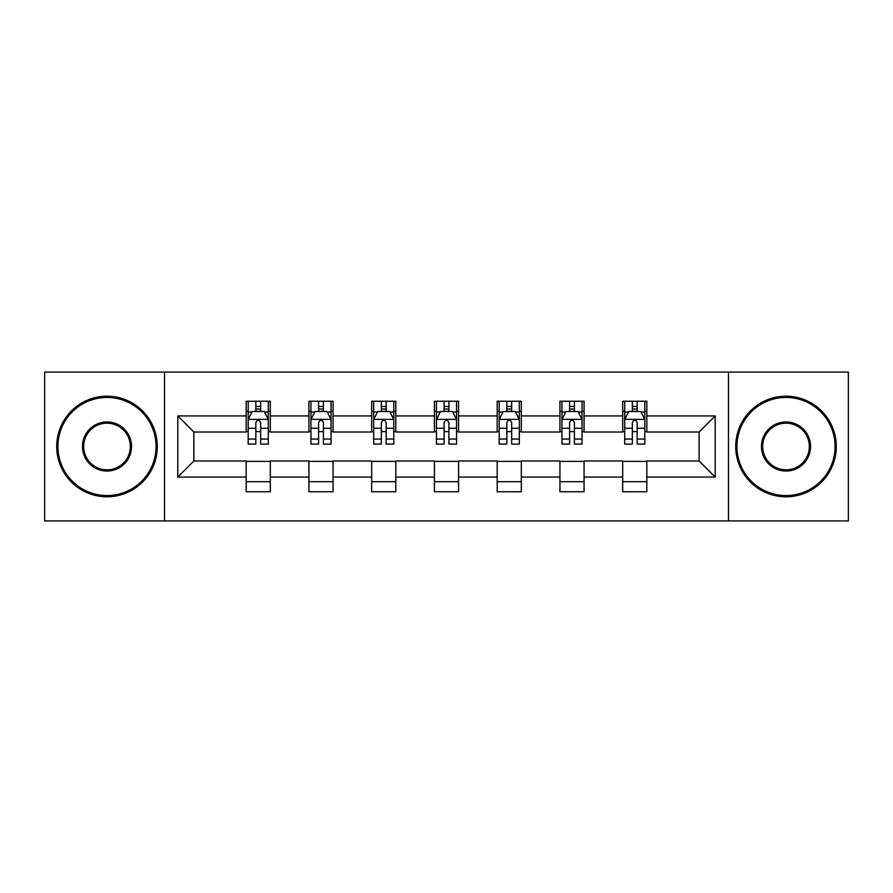 <?xml version="1.0" encoding="UTF-8"?>
<svg xmlns="http://www.w3.org/2000/svg" width="893" height="893" viewBox="0 0 893 893"><rect width="100%" height="100%" fill="white"/><g stroke="black" fill="none" stroke-linecap="round" stroke-linejoin="round"><path stroke-width="1.34" d="M728.476 520.92L848.35 520.92L848.35 372.08L728.476 372.08L728.476 520.92L164.524 520.92L164.524 372.08L44.65 372.08L44.65 520.92L164.524 520.92M728.476 372.08L164.524 372.08M646.822 415.926L646.822 401.247L622.689 401.247L622.689 415.926L584.067 415.926L584.067 401.247L559.933 401.247L559.933 415.926L521.322 415.926L521.322 401.247L497.189 401.247L497.189 415.926L458.567 415.926L458.567 401.247L434.433 401.247L434.433 415.926L395.811 415.926L395.811 401.247L371.678 401.247L371.678 415.926L333.067 415.926L333.067 401.247L308.933 401.247L308.933 415.926L270.311 415.926L270.311 401.247L246.178 401.247L246.178 415.926L177.796 415.926L177.796 477.074L193.881 460.978L246.178 460.978L246.178 491.753L270.311 491.753L270.311 460.978L308.933 460.978L308.933 491.753L333.067 491.753L333.067 460.978L371.678 460.978L371.678 491.753L395.811 491.753L395.811 460.978L434.433 460.978L434.433 491.753L458.567 491.753L458.567 460.978L497.189 460.978L497.189 491.753L521.322 491.753L521.322 460.978L559.933 460.978L559.933 491.753L584.067 491.753L584.067 460.978L622.689 460.978L622.689 491.753L646.822 491.753L646.822 460.978L699.119 460.978L699.119 432.022L646.822 432.022L646.822 415.926L715.204 415.926L715.204 477.074L646.822 477.074M622.689 477.074L584.067 477.074M559.933 477.074L521.322 477.074M497.189 477.074L458.567 477.074M434.433 477.074L395.811 477.074M371.678 477.074L333.067 477.074M308.933 477.074L270.311 477.074M246.178 477.074L177.796 477.074M622.689 415.926L622.689 432.022L584.067 432.022L584.067 415.926M559.933 415.926L559.933 432.022L521.322 432.022L521.322 415.926M497.189 415.926L497.189 432.022L458.567 432.022L458.567 415.926M434.433 415.926L434.433 432.022L395.811 432.022L395.811 415.926M371.678 415.926L371.678 432.022L333.067 432.022L333.067 415.926M308.933 415.926L308.933 432.022L270.311 432.022L270.311 415.926M246.178 415.926L246.178 432.022L193.881 432.022L177.796 415.926M193.881 432.022L193.881 460.978M715.204 477.074L699.119 460.978M699.119 432.022L715.204 415.926M246.178 411.305L248.187 411.305M255.833 411.305L260.656 411.305M268.302 411.305L270.311 411.305M246.178 431.62L248.187 431.62M255.833 431.62L260.656 431.62M268.302 431.62L270.311 431.62M246.178 461.38L270.311 461.38M246.178 481.695L270.311 481.695M308.933 461.38L333.067 461.38M308.933 481.695L333.067 481.695M308.933 411.305L310.943 411.305M318.589 411.305L323.411 411.305M331.057 411.305L333.067 411.305M308.933 431.62L310.943 431.62M318.589 431.62L323.411 431.62M331.057 431.62L333.067 431.62M371.678 461.38L395.811 461.38M371.678 481.695L395.811 481.695M371.678 411.305L373.687 411.305M381.333 411.305L386.167 411.305M393.802 411.305L395.811 411.305M371.678 431.62L373.687 431.62M381.333 431.62L386.167 431.62M393.802 431.62L395.811 431.62M434.433 461.38L458.567 461.38M434.433 481.695L458.567 481.695M434.433 411.305L436.443 411.305M444.089 411.305L448.911 411.305M456.557 411.305L458.567 411.305M434.433 431.62L436.443 431.62M444.089 431.62L448.911 431.62M456.557 431.62L458.567 431.62M497.189 461.38L521.322 461.38M497.189 481.695L521.322 481.695M497.189 411.305L499.198 411.305M506.833 411.305L511.667 411.305M519.313 411.305L521.322 411.305M497.189 431.62L499.198 431.62M506.833 431.62L511.667 431.62M519.313 431.62L521.322 431.62M559.933 461.38L584.067 461.38M559.933 481.695L584.067 481.695M559.933 411.305L561.943 411.305M569.589 411.305L574.411 411.305M582.057 411.305L584.067 411.305M559.933 431.62L561.943 431.62M569.589 431.62L574.411 431.62M582.057 431.62L584.067 431.62M622.689 461.38L646.822 461.38M622.689 481.695L646.822 481.695M622.689 411.305L624.698 411.305M632.344 411.305L637.167 411.305M644.813 411.305L646.822 411.305M622.689 431.62L624.698 431.62M632.344 431.62L637.167 431.62M644.813 431.62L646.822 431.62M260.656 406.471L255.833 406.471M268.302 439.043L260.656 439.043L260.656 444.089L268.302 444.089L268.302 419.554L264.283 411.506L252.217 411.506L248.187 419.554L248.187 444.089L255.833 444.089L255.833 439.043L248.187 439.043M248.187 419.554L248.187 401.247M268.302 419.554L268.302 401.247M255.833 411.506L255.833 401.247M260.656 401.247L260.656 411.506M260.656 439.043L260.656 422.568C259.048 419.464 257.441 419.464 255.833 422.568L255.833 439.043M107.004 397.43A49.07 49.07 0 0 0 57.922 446.5A49.07 49.07 0 0 0 107.004 495.57A49.07 49.07 0 0 0 156.074 446.5A49.07 49.07 0 0 0 107.004 397.43M107.004 496.787A50.287 50.287 0 0 1 56.717 446.5A50.287 50.287 0 0 1 107.004 396.213A50.287 50.287 0 0 1 157.28 446.5A50.287 50.287 0 0 1 107.004 496.787M107.004 421.965A24.535 24.535 0 0 1 131.539 446.5A24.535 24.535 0 0 1 107.004 471.035A24.535 24.535 0 0 1 82.457 446.5A24.535 24.535 0 0 1 107.004 421.965M107.004 469.83A23.33 23.33 0 0 0 130.333 446.5A23.33 23.33 0 0 0 107.004 423.17A23.33 23.33 0 0 0 83.663 446.5A23.33 23.33 0 0 0 107.004 469.83M785.996 397.43A49.07 49.07 0 0 0 736.926 446.5A49.07 49.07 0 0 0 785.996 495.57A49.07 49.07 0 0 0 835.078 446.5A49.07 49.07 0 0 0 785.996 397.43M785.996 496.787A50.287 50.287 0 0 1 735.72 446.5A50.287 50.287 0 0 1 785.996 396.213A50.287 50.287 0 0 1 836.283 446.5A50.287 50.287 0 0 1 785.996 496.787M785.996 421.965A24.535 24.535 0 0 1 810.543 446.5A24.535 24.535 0 0 1 785.996 471.035A24.535 24.535 0 0 1 761.461 446.5A24.535 24.535 0 0 1 785.996 421.965M785.996 469.83A23.33 23.33 0 0 0 809.337 446.5A23.33 23.33 0 0 0 785.996 423.17A23.33 23.33 0 0 0 762.667 446.5A23.33 23.33 0 0 0 785.996 469.83M323.411 406.471L318.589 406.471M331.057 439.043L323.411 439.043L323.411 444.089L331.057 444.089L331.057 419.554L327.028 411.506L314.961 411.506L310.943 419.554L310.943 444.089L318.589 444.089L318.589 439.043L310.943 439.043M310.943 419.554L310.943 401.247M331.057 419.554L331.057 401.247M318.589 411.506L318.589 401.247M323.411 401.247L323.411 411.506M323.411 439.043L323.411 422.568C321.804 419.464 320.196 419.464 318.589 422.568L318.589 439.043M386.167 406.471L381.333 406.471M393.802 439.043L386.167 439.043L386.167 444.089L393.802 444.089L393.802 419.554L389.783 411.506L377.717 411.506L373.687 419.554L373.687 444.089L381.333 444.089L381.333 439.043L373.687 439.043M373.687 419.554L373.687 401.247M393.802 419.554L393.802 401.247M381.333 411.506L381.333 401.247M386.167 401.247L386.167 411.506M386.167 439.043L386.167 422.568C384.559 419.464 382.952 419.464 381.333 422.568L381.333 439.043M448.911 406.471L444.089 406.471M456.557 439.043L448.911 439.043L448.911 444.089L456.557 444.089L456.557 419.554L452.539 411.506L440.461 411.506L436.443 419.554L436.443 444.089L444.089 444.089L444.089 439.043L436.443 439.043M436.443 419.554L436.443 401.247M456.557 419.554L456.557 401.247M444.089 411.506L444.089 401.247M448.911 401.247L448.911 411.506M448.911 439.043L448.911 422.568C447.304 419.464 445.696 419.464 444.089 422.568L444.089 439.043M511.667 406.471L506.833 406.471M519.313 439.043L511.667 439.043L511.667 444.089L519.313 444.089L519.313 419.554L515.283 411.506L503.217 411.506L499.198 419.554L499.198 444.089L506.833 444.089L506.833 439.043L499.198 439.043M499.198 419.554L499.198 401.247M519.313 419.554L519.313 401.247M506.833 411.506L506.833 401.247M511.667 401.247L511.667 411.506M511.667 439.043L511.667 422.568C510.059 419.464 508.452 419.464 506.833 422.568L506.833 439.043M574.411 406.471L569.589 406.471M582.057 439.043L574.411 439.043L574.411 444.089L582.057 444.089L582.057 419.554L578.039 411.506L565.972 411.506L561.943 419.554L561.943 444.089L569.589 444.089L569.589 439.043L561.943 439.043M561.943 419.554L561.943 401.247M582.057 419.554L582.057 401.247M569.589 411.506L569.589 401.247M574.411 401.247L574.411 411.506M574.411 439.043L574.411 422.568C572.815 419.464 571.196 419.464 569.589 422.568L569.589 439.043M637.167 406.471L632.344 406.471M644.813 439.043L637.167 439.043L637.167 444.089L644.813 444.089L644.813 419.554L640.783 411.506L628.717 411.506L624.698 419.554L624.698 444.089L632.344 444.089L632.344 439.043L624.698 439.043M624.698 419.554L624.698 401.247M644.813 419.554L644.813 401.247M632.344 411.506L632.344 401.247M637.167 401.247L637.167 411.506M637.167 439.043L637.167 422.568C635.559 419.464 633.952 419.464 632.344 422.568L632.344 439.043M268.201 419.353L248.287 419.353M248.187 411.986L251.971 411.986M264.518 411.986L268.302 411.986M255.833 428.26L248.187 428.26M268.302 428.26L260.656 428.26M260.656 409.039L255.833 409.039M330.957 419.353L311.043 419.353M310.943 411.986L314.727 411.986M327.273 411.986L331.057 411.986M318.589 428.26L310.943 428.26M331.057 428.26L323.411 428.26M323.411 409.039L318.589 409.039M393.701 419.353L373.787 419.353M373.687 411.986L377.471 411.986M390.029 411.986L393.802 411.986M381.333 428.26L373.687 428.26M393.802 428.26L386.167 428.26M386.167 409.039L381.333 409.039M456.457 419.353L436.543 419.353M436.443 411.986L440.227 411.986M452.773 411.986L456.557 411.986M444.089 428.26L436.443 428.26M456.557 428.26L448.911 428.26M448.911 409.039L444.089 409.039M519.213 419.353L499.299 419.353M499.198 411.986L502.971 411.986M515.529 411.986L519.313 411.986M506.833 428.26L499.198 428.26M519.313 428.26L511.667 428.26M511.667 409.039L506.833 409.039M581.957 419.353L562.043 419.353M561.943 411.986L565.727 411.986M578.273 411.986L582.057 411.986M569.589 428.26L561.943 428.26M582.057 428.26L574.411 428.26M574.411 409.039L569.589 409.039M644.713 419.353L624.799 419.353M624.698 411.986L628.482 411.986M641.029 411.986L644.813 411.986M632.344 428.26L624.698 428.26M644.813 428.26L637.167 428.26M637.167 409.039L632.344 409.039"/></g></svg>
